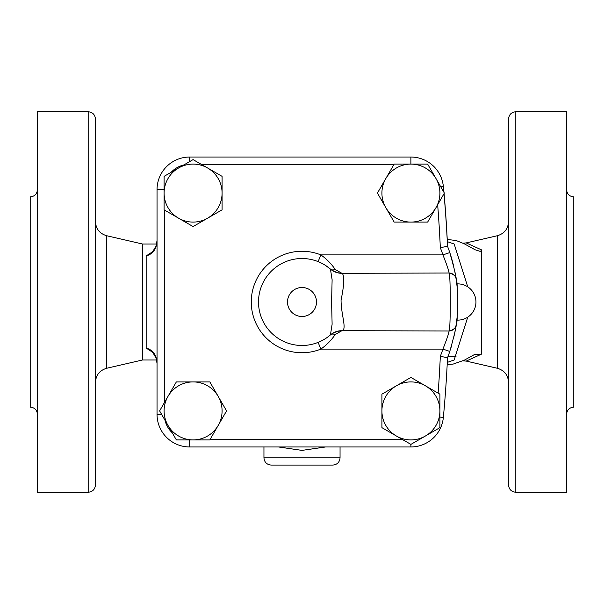 <?xml version="1.0" encoding="UTF-8"?>
<svg xmlns="http://www.w3.org/2000/svg" width="604" height="604" viewBox="0 0 604 604"><rect width="100%" height="100%" fill="white"/><g stroke="black" fill="none" stroke-linecap="round" stroke-linejoin="round"><path stroke-width="0.91" d="M447.232 239.418L456.262 240.573L464.272 243.797L475.023 249.746L480.112 251.362L480.875 251.083L481.388 249.822L466.235 242.914L497.334 235.734L497.334 368.266C504.348 370.373 508.092 375.076 508.568 382.385M463.026 360.86L466.235 361.086L481.388 354.178L474.585 354.473L464.272 360.203L453.083 364.106L447.179 364.582M481.388 249.822L481.388 354.178M447.292 362.4L454.178 359.984L467.753 317.16M467.753 286.84L454.178 244.016L447.345 241.638M444.083 193.612A1232.258 1232.258 0 0 1 447.564 246.364L447.549 246.017M447.564 246.364L447.436 243.616M454.306 269.029L455.726 276.443M456.76 320.241A155.832 155.832 0 0 0 456.775 320.12L456.39 323.17M455.152 330.766L453.883 336.873M451.407 346.296L450.697 348.614M409.761 446.96L189.656 446.96A32.616 32.616 0 0 1 157.04 414.344A32.616 32.616 0 0 0 189.656 446.96L410.886 446.96A32.616 32.616 0 0 0 443.359 417.402A1232.16 1232.16 0 0 0 447.511 357.772A155.832 155.832 0 0 0 449.791 351.407C454.284 335.447 456.405 326.575 456.156 324.801L456.171 324.673C455.997 327.783 453.596 329.89 448.983 330.992L448.983 330.992A7.248 7.248 -171.6 0 0 456.156 324.816C457.968 326.485 457.975 277.568 456.156 279.199A155.832 155.832 0 0 1 456.171 279.29M457.432 313.151A155.832 155.832 0 0 1 457.183 316.239M457.107 317.047A155.832 155.832 0 0 1 457.017 317.938M456.277 323.971A155.832 155.832 0 0 1 456.156 324.809A7.248 7.248 -171.6 0 1 448.983 330.992C449.225 332.2 447.202 338.24 442.921 349.112L449.791 351.407M427.647 222.083L410.909 222.083A28.992 28.992 0 0 0 436.02 178.595L444.385 193.091L427.647 222.083L437.658 204.748A1224.912 1224.912 0 0 1 440.324 247.738A148.584 148.584 0 0 1 442.921 254.888L449.791 252.593A155.832 155.832 0 0 1 453.604 265.949M455.295 273.974A155.832 155.832 0 0 1 455.794 276.874M456.005 278.233A155.832 155.832 0 0 1 456.096 278.806M456.224 279.69A155.832 155.832 0 0 1 456.314 280.332M456.397 280.913A155.832 155.832 0 0 1 456.775 283.88L456.798 284.099M442.989 183.926A33.741 33.741 0 0 1 443.555 187.678A1232.258 1232.258 0 0 1 443.978 192.389M164.099 189.656L157.04 189.656A32.616 32.616 0 0 1 189.656 157.04A32.616 32.616 0 0 0 157.04 189.656L157.04 414.344L161.6 414.344M439.901 427.647L410.909 444.385L396.413 436.02A28.992 28.992 0 0 0 439.901 410.909L439.901 427.647M396.413 436.02L381.917 427.647L381.917 410.909A28.992 28.992 0 0 0 396.413 436.02M209.935 439.712L402.815 439.712L381.917 427.647M381.917 410.909L381.917 394.17L396.413 385.797A28.992 28.992 0 0 0 381.917 410.909M396.413 385.797L410.909 377.432L425.405 385.797A28.992 28.992 0 0 0 396.413 385.797M439.901 410.909A28.992 28.992 0 0 0 425.405 385.797L439.901 394.17L439.901 410.909M410.909 377.432L438.126 393.144A1224.912 1224.912 0 0 0 440.324 356.262L447.511 357.772M164.288 209.935L164.288 402.815L176.353 381.917L193.091 381.917A28.992 28.992 0 0 0 167.98 396.413L176.353 381.917M394.065 164.288L201.185 164.288L222.083 176.353L222.083 193.091A28.992 28.992 0 0 0 207.587 167.98L222.083 176.353M193.091 159.615L207.587 167.98A28.992 28.992 0 0 0 178.595 167.98L193.091 159.615M164.099 176.353L178.595 167.98A28.992 28.992 0 0 0 164.099 193.091L164.099 176.353M171.196 172.253L183.82 164.968A25.368 25.368 0 0 0 171.196 172.253M222.083 193.091L222.083 209.83L207.587 218.203A28.992 28.992 0 0 0 222.083 193.091M207.587 218.203L193.091 226.568L178.595 218.203A28.992 28.992 0 0 0 207.587 218.203M427.647 164.099L436.02 178.595A28.992 28.992 0 0 0 410.909 164.099L427.647 164.099M410.909 222.083L394.17 222.083L385.797 207.587A28.992 28.992 0 0 0 410.909 222.083M385.797 207.587L377.432 193.091L385.797 178.595A28.992 28.992 0 0 0 385.797 207.587M164.099 193.091A28.992 28.992 0 0 0 178.595 218.203L164.099 209.83L164.099 193.091M410.909 164.099A28.992 28.992 0 0 0 385.797 178.595L394.17 164.099L410.909 164.099M159.615 410.909L167.98 396.413A28.992 28.992 0 0 0 167.98 425.405L159.615 410.909M176.353 439.901L167.98 425.405A28.992 28.992 0 0 0 193.091 439.901L176.353 439.901M172.253 432.804L164.968 420.18A25.368 25.368 0 0 0 172.253 432.804M193.091 381.917L209.83 381.917L218.203 396.413A28.992 28.992 0 0 0 193.091 381.917M218.203 396.413L226.568 410.909L218.203 425.405A28.992 28.992 0 0 0 218.203 396.413M193.091 439.901A28.992 28.992 0 0 0 218.203 425.405L209.83 439.901L193.091 439.901M440.324 247.738L447.511 246.228A1232.16 1232.16 0 0 0 444.008 193.748M443.872 192.2A1232.16 1232.16 0 0 0 443.359 186.598A32.616 32.616 0 0 0 410.886 157.04L189.656 157.04L189.656 161.6M341.351 273.008L335.175 269.429C331.362 263.767 326.575 258.92 320.837 254.888L442.921 254.888C447.217 265.798 449.233 271.838 448.983 273.008C453.596 274.103 455.997 276.217 456.171 279.335L456.156 279.199C456.42 277.47 454.299 268.606 449.791 252.593A155.832 155.832 0 0 0 447.511 246.228M325.458 265.382L330.441 269.105A18.12 17.675 -49.2 0 0 342.294 273.318L448.983 273.008C450.72 270.939 450.712 333.129 448.983 330.992L342.294 330.682C346.975 328.87 341.034 314.578 341.064 300.022C344.144 285.36 344.552 276.458 342.294 273.318L448.983 273.008A7.248 7.248 171.6 0 1 456.156 279.184L456.148 279.176M322.868 340.15L318.142 342.377L320.837 349.112C326.568 345.095 331.347 340.248 335.175 334.571L341.358 330.992M448.983 330.992L342.294 330.682A18.12 17.675 49.2 0 0 330.441 334.895L330.433 334.903M440.324 356.262A148.584 148.584 0 0 0 442.921 349.112L320.837 349.112A50.736 50.736 0 0 1 251.264 302A50.736 50.736 0 0 1 320.837 254.888L318.142 261.623M321.592 263.178L324.484 264.779M335.175 269.429A7.248 4.787 -49.2 0 1 330.849 269.399M330.849 334.601A7.248 4.787 -130.8 0 1 335.175 334.571M326.424 337.983L324.824 339.018M330.441 269.105L332.117 279.75L331.588 302L332.117 324.22L330.441 334.895A43.488 43.488 0 0 1 270.517 331.996A43.488 43.488 0 0 1 270.517 272.004A43.488 43.488 0 0 1 330.441 269.105L330.433 269.097M457.507 291.981L457.213 288.153L457.507 291.981M457.077 286.689L456.775 283.88L457.077 286.689M146.168 255.93L150.864 252.872C151.929 252.872 153.71 250.396 156.217 245.458L157.04 240.422C156.685 248.833 153.061 253.997 146.168 255.93L146.168 348.07C153.061 350.003 156.685 355.167 157.04 363.578L156.262 358.67C153.673 353.567 151.876 351.045 150.864 351.128L146.168 348.07M278.346 446.96L302 450.388L325.654 446.96M271.196 465.08L332.804 465.08L271.196 465.08C266.794 464.65 264.378 462.234 263.948 457.832L340.052 457.832C339.622 462.234 337.206 464.65 332.804 465.08M156.625 359.984L142.544 359.984L142.544 244.016L106.666 235.734C99.652 233.627 95.908 228.924 95.432 221.615M95.432 302L95.432 118.988C95.002 114.586 92.586 112.17 88.184 111.74L88.184 492.26C92.586 491.83 95.002 489.414 95.432 485.012L95.432 302M508.568 118.988L508.568 485.012C508.998 489.414 511.414 491.83 515.816 492.26L515.816 111.74C511.414 112.17 508.998 114.586 508.568 118.988M88.184 111.74L37.448 111.74L37.448 492.26L88.184 492.26M37.448 387.134L37.448 375.175M37.448 228.765L37.448 216.745M37.44 217.334L37.41 218.505M37.335 220.233L37.237 222.529M37.221 223.85L37.237 225.081M37.335 226.832L37.403 227.768M37.448 414.344C37.01 409.95 34.594 407.534 30.2 407.096L30.2 196.904C34.594 196.466 37.01 194.05 37.448 189.656M37.44 375.424L37.395 376.307M37.335 377.168L37.237 378.934M37.221 380.158L37.237 381.486M37.335 383.767L37.403 385.239M515.816 492.26L566.552 492.26L566.552 111.74L515.816 111.74M566.56 386.666L566.59 385.495M566.665 383.767L566.763 381.471M566.779 380.15L566.763 378.919M566.665 377.168L566.597 376.262M566.552 375.212L566.552 387.255M566.56 228.576L566.605 227.693M566.665 226.832L566.763 225.066M566.779 223.842L566.763 222.514M566.665 220.233L566.597 218.724M566.552 216.761L566.552 228.841M566.552 189.656C566.99 194.05 569.406 196.466 573.8 196.904L573.8 407.096C569.406 407.534 566.99 409.95 566.552 414.344M456.413 322.974L457.047 317.598M457.205 315.968L457.424 313.302M457.704 308.342L457.726 307.663M410.886 446.96L410.886 444.37M189.656 446.96L189.656 439.901M443.359 186.598L440.777 186.847M410.886 157.04L410.886 164.099M439.901 417.077L443.359 417.402M316.496 302A14.496 14.496 0 0 1 294.752 314.556A14.496 14.496 0 0 1 294.752 289.444A14.496 14.496 0 0 1 316.496 302M142.544 359.984L106.666 368.266L106.666 235.734M463.026 243.14L466.235 242.914M466.235 361.086L497.334 368.266M341.698 330.992C338.104 330.297 331.219 333.929 330.071 335.212L330.086 335.205M341.698 273.008C337.387 274.027 328.689 268.168 330.071 268.78L330.086 268.795M456.775 320.09A18.12 18.12 0 0 0 475.952 302A18.12 18.12 0 0 0 456.775 283.91M263.948 446.96L263.948 457.832M340.052 446.96L340.052 457.832M156.625 244.016L142.544 244.016M106.666 368.266C99.652 370.373 95.908 375.076 95.432 382.385M497.334 235.734C504.348 233.627 508.092 228.924 508.568 221.615M456.012 356.36L448.04 356.36"/></g></svg>
